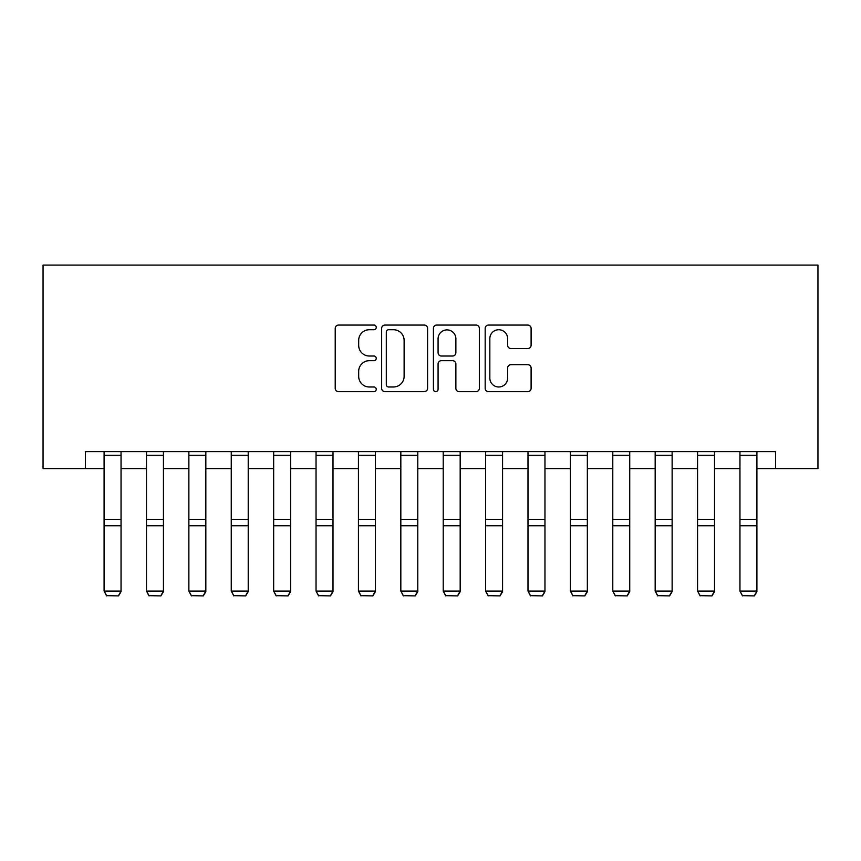 <?xml version="1.0" encoding="UTF-8"?>
<svg xmlns="http://www.w3.org/2000/svg" width="861" height="861" viewBox="0 0 861 861"><rect width="100%" height="100%" fill="white"/><g stroke="black" fill="none" stroke-linecap="round" stroke-linejoin="round"><path stroke-width="1.29" d="M376.246 327.406A2.335 2.335 0 0 0 373.911 325.071L338.545 325.071A3.326 3.326 0 0 0 335.22 328.396L335.22 388.322A3.326 3.326 0 0 0 338.545 391.647L373.911 391.647A2.335 2.335 0 0 0 376.246 389.312A2.335 2.335 0 0 0 373.911 386.987L369.337 386.987A10.655 10.655 0 0 1 358.682 376.332L358.682 371.339A10.655 10.655 0 0 1 369.337 360.684L373.911 360.684A2.335 2.335 0 0 0 376.246 358.359A2.335 2.335 0 0 0 373.911 356.024L369.337 356.024A10.655 10.655 0 0 1 358.682 345.379L358.682 340.386A10.655 10.655 0 0 1 369.337 329.731L373.911 329.731A2.335 2.335 0 0 0 376.246 327.406M527.782 348.544A3.326 3.326 0 0 0 531.108 345.207L531.108 328.396A3.326 3.326 0 0 0 527.782 325.071L488.499 325.071A3.326 3.326 0 0 0 485.173 328.396L485.173 388.322A3.326 3.326 0 0 0 488.499 391.647L527.782 391.647A3.326 3.326 0 0 0 531.108 388.322L531.108 368.013A3.326 3.326 0 0 0 527.782 364.687L510.971 364.687A3.326 3.326 0 0 0 507.646 368.013L507.646 378.076A8.901 8.901 0 0 1 498.734 386.987A8.901 8.901 0 0 1 489.834 378.076L489.834 338.631A8.901 8.901 0 0 1 498.734 329.731A8.901 8.901 0 0 1 507.646 338.631L507.646 345.207A3.326 3.326 0 0 0 510.971 348.544L527.782 348.544M85.443 468.578L85.443 451.616L775.557 451.616L775.557 468.578L817.95 468.578L817.95 265.102L43.05 265.102L43.05 468.578L104.095 468.578M427.583 328.396A3.326 3.326 0 0 0 424.258 325.071L384.975 325.071A3.326 3.326 0 0 0 381.649 328.396L381.649 388.322A3.326 3.326 0 0 0 384.975 391.647L424.258 391.647A3.326 3.326 0 0 0 427.583 388.322L427.583 328.396M436.742 325.071L476.025 325.071A3.326 3.326 0 0 1 479.351 328.396L479.351 388.322A3.326 3.326 0 0 1 476.025 391.647L459.214 391.647A3.326 3.326 0 0 1 455.878 388.322L455.878 364.02A3.326 3.326 0 0 0 452.552 360.684L441.402 360.684A3.326 3.326 0 0 0 438.077 364.02L438.077 389.312A2.335 2.335 0 0 1 435.741 391.647A2.335 2.335 0 0 1 433.417 389.312L433.417 328.396A3.326 3.326 0 0 1 436.742 325.071M121.046 468.578L146.488 468.578M163.439 468.578L188.871 468.578M205.833 468.578L231.265 468.578M248.216 468.578L273.658 468.578M290.609 468.578L316.041 468.578M333.003 468.578L358.434 468.578M375.396 468.578L400.828 468.578M417.779 468.578L443.221 468.578M460.172 468.578L485.604 468.578M502.566 468.578L527.997 468.578M544.959 468.578L570.391 468.578M587.342 468.578L612.784 468.578M629.735 468.578L655.167 468.578M672.129 468.578L697.561 468.578M714.512 468.578L739.954 468.578M756.905 468.578L775.557 468.578M388.645 329.731A2.335 2.335 0 0 0 386.309 332.066L386.309 384.652A2.335 2.335 0 0 0 388.645 386.987L393.466 386.987A10.655 10.655 0 0 0 404.121 376.332L404.121 340.386A10.655 10.655 0 0 0 393.466 329.731L388.645 329.731M455.878 338.803A8.901 8.901 0 0 0 446.977 329.892A8.901 8.901 0 0 0 438.077 338.803L438.077 352.698A3.326 3.326 0 0 0 441.402 356.024L452.552 356.024A3.326 3.326 0 0 0 455.878 352.698L455.878 338.803M121.046 451.616L121.046 591.69L118.506 595.898L106.635 595.661L118.506 595.898M106.635 595.898L104.095 591.077L121.046 591.077L118.506 595.661M104.095 451.616L104.095 591.077L106.635 595.661M163.439 451.616L163.439 591.69L160.899 595.898L149.028 595.661L160.899 595.898M149.028 595.898L146.488 591.077L163.439 591.077L160.899 595.661M146.488 451.616L146.488 591.077L149.028 595.661M205.833 451.616L205.833 591.69L203.282 595.898L191.422 595.661L203.282 595.898M191.422 595.898L188.871 591.077L205.833 591.077L203.282 595.661M188.871 451.616L188.871 591.077L191.422 595.661M248.216 451.616L248.216 591.69L245.676 595.898L233.805 595.661L245.676 595.898M233.805 595.898L231.265 591.077L248.216 591.077L245.676 595.661M231.265 451.616L231.265 591.077L233.805 595.661M290.609 451.616L290.609 591.69L288.069 595.898L276.198 595.661L288.069 595.898M276.198 595.898L273.658 591.077L290.609 591.077L288.069 595.661M273.658 451.616L273.658 591.077L276.198 595.661M333.003 451.616L333.003 591.69L330.463 595.898L318.592 595.661L330.463 595.898M318.592 595.898L316.041 591.077L333.003 591.077L330.463 595.661M316.041 451.616L316.041 591.077L318.592 595.661M375.396 451.616L375.396 591.69L372.845 595.898L360.974 595.661L372.845 595.898M360.974 595.898L358.434 591.077L375.396 591.077L372.845 595.661M358.434 451.616L358.434 591.077L360.974 595.661M417.779 451.616L417.779 591.69L415.239 595.898L403.368 595.661L415.239 595.898M403.368 595.898L400.828 591.077L417.779 591.077L415.239 595.661M400.828 451.616L400.828 591.077L403.368 595.661M460.172 451.616L460.172 591.69L457.632 595.898L445.761 595.661L457.632 595.898M445.761 595.898L443.221 591.077L460.172 591.077L457.632 595.661M443.221 451.616L443.221 591.077L445.761 595.661M502.566 451.616L502.566 591.69L500.026 595.898L488.155 595.661L500.026 595.898M488.155 595.898L485.604 591.077L502.566 591.077L500.026 595.661M485.604 451.616L485.604 591.077L488.155 595.661M544.959 451.616L544.959 591.69L542.408 595.898L530.537 595.661L542.408 595.898M530.537 595.898L527.997 591.077L544.959 591.077L542.408 595.661M527.997 451.616L527.997 591.077L530.537 595.661M587.342 451.616L587.342 591.69L584.802 595.898L572.931 595.661L584.802 595.898M572.931 595.898L570.391 591.077L587.342 591.077L584.802 595.661M570.391 451.616L570.391 591.077L572.931 595.661M629.735 451.616L629.735 591.69L627.195 595.898L615.324 595.661L627.195 595.898M615.324 595.898L612.784 591.077L629.735 591.077L627.195 595.661M612.784 451.616L612.784 591.077L615.324 595.661M672.129 451.616L672.129 591.69L669.578 595.898L657.718 595.661L669.578 595.898M657.718 595.898L655.167 591.077L672.129 591.077L669.578 595.661M655.167 451.616L655.167 591.077L657.718 595.661M714.512 451.616L714.512 591.69L711.972 595.898L700.101 595.661L711.972 595.898M700.101 595.898L697.561 591.077L714.512 591.077L711.972 595.661M697.561 451.616L697.561 591.077L700.101 595.661M756.905 451.616L756.905 591.69L754.365 595.898L742.494 595.661L754.365 595.898M742.494 595.898L739.954 591.077L756.905 591.077L754.365 595.661M739.954 451.616L739.954 591.077L742.494 595.661M121.046 519.323L104.095 519.323M121.046 525.748L104.095 525.748M121.046 455.265L104.095 455.265M163.439 519.323L146.488 519.323M163.439 525.748L146.488 525.748M163.439 455.265L146.488 455.265M205.833 519.323L188.871 519.323M205.833 525.748L188.871 525.748M205.833 455.265L188.871 455.265M248.216 519.323L231.265 519.323M248.216 525.748L231.265 525.748M248.216 455.265L231.265 455.265M290.609 519.323L273.658 519.323M290.609 525.748L273.658 525.748M290.609 455.265L273.658 455.265M333.003 519.323L316.041 519.323M333.003 525.748L316.041 525.748M333.003 455.265L316.041 455.265M375.396 519.323L358.434 519.323M375.396 525.748L358.434 525.748M375.396 455.265L358.434 455.265M417.779 519.323L400.828 519.323M417.779 525.748L400.828 525.748M417.779 455.265L400.828 455.265M460.172 519.323L443.221 519.323M460.172 525.748L443.221 525.748M460.172 455.265L443.221 455.265M502.566 519.323L485.604 519.323M502.566 525.748L485.604 525.748M502.566 455.265L485.604 455.265M544.959 519.323L527.997 519.323M544.959 525.748L527.997 525.748M544.959 455.265L527.997 455.265M587.342 519.323L570.391 519.323M587.342 525.748L570.391 525.748M587.342 455.265L570.391 455.265M629.735 519.323L612.784 519.323M629.735 525.748L612.784 525.748M629.735 455.265L612.784 455.265M672.129 519.323L655.167 519.323M672.129 525.748L655.167 525.748M672.129 455.265L655.167 455.265M714.512 519.323L697.561 519.323M714.512 525.748L697.561 525.748M714.512 455.265L697.561 455.265M756.905 519.323L739.954 519.323M756.905 525.748L739.954 525.748M756.905 455.265L739.954 455.265"/></g></svg>
